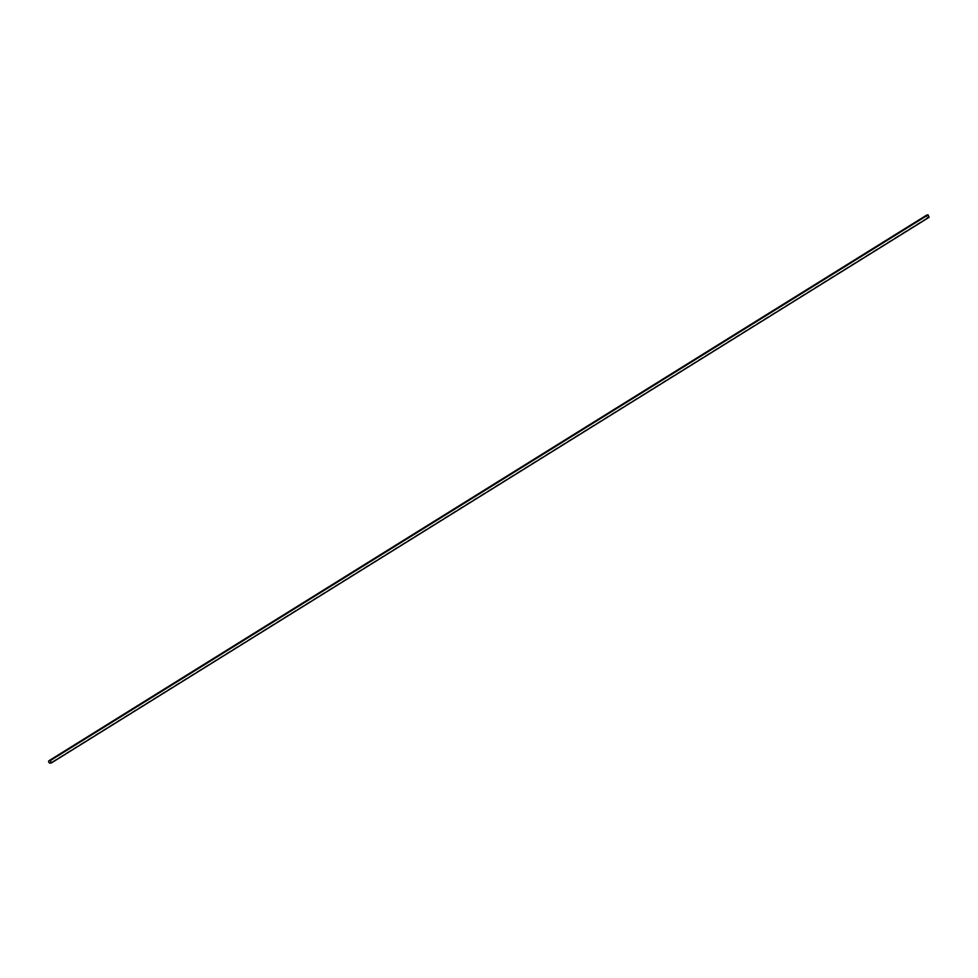 <?xml version="1.0" encoding="UTF-8"?>
<svg xmlns="http://www.w3.org/2000/svg" width="978" height="978" viewBox="0 0 978 978"><rect width="100%" height="100%" fill="white"/><g stroke="black" fill="none" stroke-linecap="round" stroke-linejoin="round"><path stroke-width="0.73" stroke-dasharray="4.89 3.67" d="M51.345 762.877L50.269 763.036A1.296 0.795 58.1 0 1 49.303 760.688L50.379 760.542M928.99 217.299L927.926 217.446A1.296 0.795 58.1 0 1 926.948 215.111L928.024 214.952M929.1 217.312L927.951 217.471A1.357 0.831 58.1 0 1 926.557 215.233M927.926 217.446L50.269 763.036M926.948 215.111L49.303 760.688M927.951 217.471L50.122 763.158M49.108 760.762L926.753 215.172"/><path stroke-width="1.47" d="M928.99 217.299L51.345 762.877L50.379 760.542L928.024 214.952L928.99 217.299M51.284 762.999L50.122 763.158A1.357 0.831 58.1 0 1 49.108 760.688L50.257 760.529L51.284 762.999L929.1 217.312L928.085 214.842L50.257 760.529M926.557 215.233A1.357 0.831 58.1 0 1 926.936 215.001L928.085 214.842M926.936 215.001L49.108 760.688M48.9 760.774L926.716 215.074"/></g></svg>
